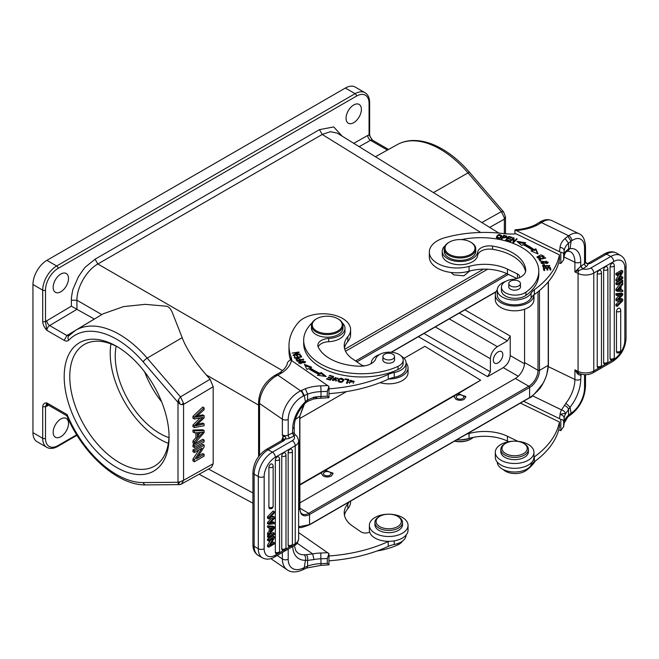 <?xml version="1.0" encoding="UTF-8"?>
<svg xmlns="http://www.w3.org/2000/svg" width="659" height="659" viewBox="0 0 659 659"><rect width="100%" height="100%" fill="white"/><g stroke="black" fill="none" stroke-linecap="round" stroke-linejoin="round"><path stroke-width="0.99" d="M144.642 371.89C148.786 382.788 154.445 392.756 161.628 401.792M204.125 454.348L196.464 458.779L204.125 447.024L204.125 445.13L202.733 444.323L192.972 449.965L192.972 451.728L194.364 452.535L202.041 448.104L194.364 459.858L192.972 459.059L192.972 460.954L194.364 461.753L204.125 456.119L204.125 454.348L202.733 453.549L198.153 456.193M204.125 445.13L194.364 450.764L192.972 449.965M194.364 450.764L194.364 452.535M198.96 449.883L192.972 459.059M194.364 459.858L194.364 461.753M204.125 440.047L202.733 439.24L192.972 444.883L192.972 446.728L194.364 447.535L204.125 441.901L204.125 440.047L194.364 445.682L192.972 444.883M194.364 445.682L194.364 447.535M200.6 432.461L198.375 434.924M198.375 437.279L198.375 432.551L203.104 432.106L198.375 437.279M204.125 430.566L202.733 429.759L192.972 430.039L192.972 431.999L194.364 432.806L197.321 432.634L197.321 438.457L195.929 437.658L192.972 440.986L192.972 443.095L194.364 443.894L204.125 432.551L204.125 430.566L194.364 430.846L192.972 430.039M194.364 430.846L194.364 432.806M195.929 432.708L195.929 437.658M197.321 438.457L194.364 441.794L192.972 440.986M194.364 441.794L194.364 443.894M204.125 423.885L195.731 425.854L204.125 417.921L204.125 415.697L195.731 417.262L204.125 409.7L204.125 407.806L202.733 407.007L192.972 416.34L192.972 418.226L194.364 419.025L202.947 417.444L201.802 418.539L200.41 417.74L192.972 424.964L192.972 426.752L194.364 427.551L204.125 425.739L204.125 423.885L202.733 423.078L197.626 424.248M204.125 407.806L194.364 417.147L192.972 416.34M194.364 417.147L194.364 419.025M201.802 418.539L194.364 425.772L192.972 424.964M194.364 425.772L194.364 427.551M197.857 425.319L196.464 424.52M204.125 415.705L202.733 414.898M202.733 414.906L197.387 415.829M615.91 304.442L617.17 305.166L620.819 301.641L619.567 300.916L615.91 304.442L615.91 305.702L617.17 306.427L622.747 300.735L622.747 299.31L621.486 298.585L618.999 298.865M617.17 305.166L617.17 306.427M620.819 301.633L621.964 300.586L617.17 301.163L615.91 300.438L615.91 298.955L617.17 299.68L617.17 301.163M617.17 299.68L621.964 294.861L617.17 295.702L615.91 294.977L615.91 293.741L621.486 293.074L622.747 293.799L617.17 294.466L617.17 295.702M619.394 295.323L615.91 298.955M617.17 294.466L615.91 293.741M618.274 299.623L622.747 294.985L622.747 293.799M618.546 299.787L622.747 299.31M617.483 352.845A2.554 1.475 -60 0 1 617.096 352.771A2.554 1.475 -60 0 1 616.478 351.552L616.478 311.493A2.554 1.475 -60 0 1 617.483 309.038A2.554 1.475 -60 0 1 618.282 308.363A2.554 1.475 -60 0 1 619.625 308.28A2.562 2.562 0 0 1 620.704 310.373A2.562 1.483 180 0 1 620.103 311.32A2.562 1.483 180 0 1 616.478 311.493M604.649 363.999A2.554 1.475 -60 0 1 604.262 363.925A2.554 1.475 -60 0 1 603.644 362.705L603.644 269.943A2.554 1.475 -60 0 1 604.649 267.488A2.554 1.475 -60 0 1 605.448 266.813A2.554 1.475 -60 0 1 606.799 266.73A2.562 2.562 0 0 1 607.878 268.823A2.562 1.483 180 0 1 607.277 269.77A2.562 1.483 180 0 1 603.644 269.943M597.227 273.65A2.554 1.475 -60 0 1 598.248 271.187A2.554 1.475 -60 0 1 599.039 270.519A2.554 1.475 -60 0 1 600.382 270.437A2.562 2.562 0 0 1 601.461 272.521A2.562 1.483 180 0 1 600.86 273.477A2.562 1.483 180 0 1 597.227 273.65L597.227 366.412A2.562 1.483 0 0 0 600.86 366.239A2.562 1.483 0 0 0 601.461 365.284L601.461 272.521M598.24 367.697A2.554 1.475 -60 0 1 597.853 367.623A2.554 1.475 -60 0 1 597.227 366.412M610.061 358.718A2.562 1.483 0 0 0 612.796 358.941A2.562 1.483 0 0 0 614.295 357.598L614.295 265.396A2.562 1.483 180 0 1 612.796 266.738A2.562 1.483 180 0 1 610.061 266.524L610.061 358.718L610.679 359.938M610.061 266.516L611.066 264.061A2.554 1.475 -60 0 1 611.865 263.386A2.554 1.475 -60 0 1 613.216 263.303A2.562 2.562 0 0 1 614.295 265.396M617.17 284.927L617.17 283.7L615.91 282.975L621.486 279.754L622.747 280.479L622.747 281.706L617.17 284.927L615.91 284.202L615.91 282.975M622.747 280.479L617.17 283.7M620.457 290.24L617.738 290.281L620.457 287.093L620.457 290.24L619.196 289.515L619.196 288.601M618.463 289.482L619.196 289.515M621.058 286.36L621.058 290.248L622.747 290.298L622.747 291.608L617.17 291.253L617.17 289.927L622.747 282.9L622.747 284.301L621.058 286.36M617.17 289.927L615.91 289.202L615.91 290.528L617.17 291.253M621.709 282.307L622.747 282.9M615.91 289.202L621.116 282.653M621.058 289.565L622.747 290.298M622.747 272.258L618.364 279.671L622.747 277.142L622.747 278.32L617.17 281.541L617.17 280.281L621.544 272.867L617.17 275.396L617.17 274.218L615.91 273.493L621.486 270.272L622.747 270.997L622.747 272.258M622.747 270.997L617.17 274.218M617.17 280.281L615.91 279.556L615.91 280.816L617.17 281.541M615.91 279.556L618.99 274.342M615.91 273.493L615.91 274.671L617.17 275.396M619.658 277.472L621.486 276.418L622.747 277.142M607.343 363.15L613.677 359.484A15.775 9.111 -60 0 0 624.839 340.159L624.839 268.015A15.775 9.111 -60 0 0 613.677 261.574L593.784 273.065A11.64 6.722 180 0 1 578.075 273.46L574.903 271.92L574.903 262.257A4.143 2.389 180 0 0 580.736 261.961L580.736 266.318L582.795 268.954L580.983 266.145L574.903 271.92L582.597 269.053M567.869 236.334L568.692 235.774A4.143 2.587 -124.5 0 1 571.864 240.692L571.048 241.252L567.869 236.334L565.068 238.476L568.503 243.171L568.569 248.904L570.084 248.624L567.448 251.153M568.569 248.904L565.496 251.68L565.191 252.932M543.321 257.315L543.321 256.285L542.546 257.084L543.09 257.43L544.136 256.293L540.973 254.844L536.978 256.853L540.545 258.237L540.405 257.768M540.405 257.776L538.914 257.784L537.81 256.878L537.826 257.974M537.143 257.348L537.826 256.763M543.313 256.203L543.972 256.771M538.914 257.784L538.914 258.748M537.81 256.878L543.321 256.285M540.396 257.768L540.396 258.732M549.73 268.477L550.347 268.427L550.347 267.463L543.304 267.991L543.889 270.561L544.721 270.495L544.243 268.386L544.507 270.511M544.243 268.386L546.64 268.205L547.069 270.108L547.893 270.05L547.464 268.139L547.678 270.058M550.347 268.427L550.693 269.968M543.527 268.938L544.243 268.888M546.748 268.699L547.464 268.641M547.464 268.139L549.622 267.974L550.084 270.009L550.916 269.951L550.347 267.463M542.621 266.36L543.428 265.766M545.776 267.15L546.822 265.396M548.947 265.47L549.655 266.088M543.741 267.562L544.622 264.951L543.222 264.893L542.497 265.857L548.972 265.659L547.901 266.384L548.123 266.804L549.795 265.635L543.741 266.598L543.387 265.948M545.734 267.307L545.734 266.343M544.4 264.547L544.4 265.511M545.347 258.13L545.347 257.636L538.774 259.185L540.191 261.195L540.965 261.013L539.845 259.424L540.38 261.145M539.359 260.008L539.845 259.893M539.845 259.424L545.652 258.064L545.347 257.636M547.407 263.32L547.423 262.2L543.024 263.559L541.789 262.579L546.253 261.211L547.423 262.2M541.789 262.579L541.805 263.666M541.121 263.048L541.813 262.414M547.407 262.06L548.099 262.694M542.069 261.31L540.981 262.562L547.168 263.452L548.23 262.208L542.069 261.31L542.069 262.002M506.277 240.296L508.657 237.38L508.657 236.416L505.634 240.123L509.308 241.12L509.662 240.683L506.639 239.868L507.669 238.599L510.387 239.341L510.741 238.904L508.023 238.163L508.946 237.026L511.854 237.817L512.208 237.38L508.657 236.416M506.639 240.395L506.639 239.868M508.023 238.698L508.023 238.163M535.833 249.786L535.833 248.822L534.078 249.613A68.437 39.515 0 0 0 524.3 243.772L524.3 244.736A68.437 39.515 180 0 1 534.078 250.577L535.833 249.786L537.53 253.723M518.353 242.528L524.597 243.566M532.134 251.458L532.53 250.313L531.03 250.997L538.041 253.937L535.833 248.822M534.078 249.613L534.078 250.577M532.53 250.313A66.468 38.379 180 0 0 523.032 244.637L521.804 245.486L516.961 241.334L525.734 242.784L524.3 243.772M513.089 242.339L513.295 238.706L513.015 242.314L513.658 242.528L517.167 238.962L516.565 238.772L513.814 241.565L514.086 237.957L513.443 237.742L509.934 241.309L510.536 241.507L513.295 238.706M513.295 238.863L514.012 238.896M516.565 239.571L516.565 238.772M513.814 242.372L513.814 241.565M513.443 238.706L513.443 237.742M500.782 237.965L501.046 236.128L499.744 237.99L497.043 237.075L498.41 235.181L501.046 236.128M497.043 237.075L497.084 238.303M496.4 237.537L497.331 236.194M501.005 235.848L501.705 236.614M496.334 237.265C498.435 239.431 500.239 238.978 501.771 235.914C499.654 233.723 497.842 234.176 496.334 237.265L496.326 237.083M505.931 236.334C506.565 237.479 505.634 237.784 503.155 237.256L504.061 235.889L505.964 236.342L506.227 237.808M503.155 237.775L503.155 237.256M506.244 236.845L506.853 237.199M501.713 239.242L503.797 236.276M501.829 239.266L502.858 237.71L507.018 236.672L506.343 235.914L503.682 235.288L501.153 239.118L501.829 239.266M506.343 236.878L506.343 235.914M503.682 236.251L503.682 235.288M470.6 242.1L471.152 242.421A15.775 9.111 180 0 1 475.773 248.863A15.775 9.111 180 0 1 472.083 254.72A15.775 9.111 180 0 1 449.858 255.84A15.775 9.111 180 0 1 444.215 248.863A15.775 9.111 180 0 1 447.906 243.006A15.775 9.111 180 0 1 448.837 242.421L449.397 242.1A14.992 8.658 180 0 1 469.636 241.589A14.992 8.658 180 0 1 470.6 242.1A14.992 8.658 180 0 1 471.482 253.781A14.992 8.658 180 0 1 450.361 254.844A14.992 8.658 180 0 1 448.515 242.652A14.992 8.658 180 0 1 449.397 242.1M444.215 248.863L444.215 251.277A15.775 9.111 0 0 0 449.858 258.254A15.775 9.111 0 0 0 466.663 259.531A15.775 9.111 0 0 0 475.773 251.277L475.773 248.863M520.173 284.564A5.816 3.361 180 0 1 513.74 286.871A5.816 3.361 180 0 1 508.806 283.551A5.816 3.361 180 0 1 509.077 282.546A5.816 3.361 180 0 1 515.511 280.232A5.816 3.361 180 0 1 520.445 283.551A5.816 3.361 180 0 1 520.173 284.564M508.806 286.154A5.915 3.419 0 0 0 508.707 286.772A5.915 3.419 0 0 0 510.824 289.392A5.915 3.419 0 0 0 519.16 288.971A5.915 3.419 0 0 0 520.544 286.772A5.915 3.419 0 0 0 520.445 286.154M461.44 239.604A57.984 33.477 180 0 1 518.081 245.51A57.984 33.477 180 0 1 538.798 271.154A57.984 33.477 180 0 1 525.964 292.159A13.806 7.974 180 0 1 506.343 293.263A13.806 7.974 180 0 1 501.408 287.159A13.806 7.974 180 0 1 512.768 279.309A15.775 9.111 0 0 0 525.742 270.347A15.775 9.111 0 0 0 525.725 269.91A44.969 25.965 0 0 0 509.712 251.268A44.969 25.965 0 0 0 492.578 246.095A11.837 6.829 0 0 0 477.684 252.125A17.752 10.247 180 0 1 466.827 260.733A17.752 10.247 180 0 1 448.59 259.127A17.752 10.247 180 0 1 442.247 251.277A17.752 10.247 180 0 1 445.327 245.502M442.247 251.277L442.247 254.498A17.752 10.247 0 0 0 448.59 262.348A17.752 10.247 0 0 0 475.337 259.654A17.752 10.247 0 0 0 477.684 255.346A11.837 6.829 180 0 1 492.578 249.316A44.969 25.965 180 0 1 509.712 254.489A44.969 25.965 180 0 1 525.553 271.772M501.408 287.159L501.408 290.38A13.806 7.974 0 0 0 506.343 296.484A13.806 7.974 0 0 0 517.661 298.222A13.806 7.974 0 0 0 525.964 295.38A57.984 33.477 0 0 0 538.798 274.375L538.798 271.154M469.645 271.047L463.837 275.841L453.787 274.877L450.921 272.447M60.842 274.045A10.849 6.26 120 0 0 53.758 283.609A10.849 6.26 120 0 0 55.422 292.299A10.849 6.26 120 0 0 60.842 291.764A10.849 6.26 120 0 0 67.926 282.2A10.849 6.26 120 0 0 66.271 273.51A10.849 6.26 120 0 0 60.842 274.045M353.726 104.954A10.849 6.26 120 0 0 346.634 114.509A10.849 6.26 120 0 0 348.298 123.208A10.849 6.26 120 0 0 353.726 122.665A10.849 6.26 120 0 0 360.811 113.109A10.849 6.26 120 0 0 359.147 104.419A10.849 6.26 120 0 0 353.726 104.954M503.427 451.827A12.62 7.29 180 0 1 505.7 443.309A12.62 7.29 180 0 1 523.551 443.309A12.62 7.29 180 0 1 525.824 445.097A12.62 7.29 180 0 1 520.445 454.924A12.62 7.29 180 0 1 503.427 451.827M500.815 449.43L500.815 451.679A13.806 7.974 0 0 0 502.372 455.361A13.806 7.974 0 0 0 517.9 459.422A13.806 7.974 0 0 0 528.427 451.679L528.427 449.43A13.806 7.974 180 0 1 517.9 457.173A13.806 7.974 180 0 1 502.372 453.104A13.806 7.974 180 0 1 500.815 449.43A13.806 7.974 180 0 1 504.86 443.795L505.7 443.309M523.551 443.309L524.391 443.795A13.806 7.974 180 0 1 526.87 445.748A13.806 7.974 180 0 1 528.427 449.43M499.819 445.154A19.325 11.162 180 0 1 521.236 441.843A19.325 11.162 180 0 1 533.955 452.329A19.325 11.162 180 0 1 529.432 459.496A19.325 11.162 180 0 1 508.015 462.816A19.325 11.162 180 0 1 495.296 452.329A19.325 11.162 180 0 1 499.819 445.154M495.296 452.329L495.296 457.157A19.325 11.162 0 0 0 508.015 467.643A19.325 11.162 0 0 0 529.432 464.331A19.325 11.162 0 0 0 533.955 457.173A19.325 11.162 0 0 0 533.955 457.157L533.955 452.329M459.026 439.948A17.752 10.247 0 0 0 470.411 438.013M503.221 469.546A13.806 7.974 0 0 0 506.343 471.696A13.806 7.974 0 0 0 525.964 470.592A57.984 33.477 0 0 0 535.33 460.995M497.265 462.066A17.356 10.017 0 0 0 508.756 471.416A17.356 10.017 0 0 0 527.917 468.434A17.356 10.017 0 0 0 531.08 465.18A19.721 11.384 180 0 1 534.358 461.704A118.34 68.322 0 0 0 559.45 426.843L559.45 422.015L520.396 403.094M508.707 441.703L507.446 441.093A35.504 20.495 180 0 0 469.051 438.375L469.051 433.54A27.612 15.94 180 0 1 466.605 434.149M456.498 439.99A27.612 15.94 0 0 0 469.051 438.375M469.051 433.54A35.504 20.495 0 0 1 507.446 436.258L517.463 441.118A5.915 3.419 0 0 1 517.85 441.324M580.983 374.057L580.736 374.847C580.101 375.424 579.03 375.07 577.531 373.777L578.684 373.101L579.681 373.604M568.569 409.321L570.06 407.18L565.85 403.292A23.469 12.315 115.8 0 0 574.903 379.502L574.903 369.839L578.075 371.371A4.143 2.175 -64.2 0 0 578.684 373.101L574.903 369.839L577.531 373.777M539.251 222.561L541.476 222.594L542.662 221.852L540.38 221.852M514.91 230.024L516.129 230.477A39.449 22.777 0 0 0 537.324 225.04L535.396 224.76C529.754 227.553 523.098 229.225 515.462 229.752L514.91 230.024L514.91 233.937M539.4 388.859L537.414 391.24M565.859 403.308L561.559 409.89L532.505 395.812M548.346 366.635L574.903 379.502A4.143 2.389 0 0 0 580.736 379.205A27.612 14.49 115.8 0 1 570.084 407.196L571.056 413.251L570.241 415.03M568.478 415.219L567.72 416.925M571.015 413.234L568.478 415.178M564.31 405.367C566.509 406.29 567.943 407.616 568.593 409.338L568.511 415.195A27.414 15.824 180 0 0 564.186 422.905L564.186 418.07C563.89 416.051 562.506 414.882 560.043 414.56A118.34 68.322 180 0 1 559.45 418.63L523.584 401.257M568.593 409.338L565.496 414.009C565.216 411.949 563.906 410.573 561.559 409.89A31.558 18.221 0 0 0 560.043 414.56C562.695 413.49 564.516 413.308 565.496 414.009A27.414 15.824 0 0 0 564.186 418.07A122.483 70.719 180 0 1 563.676 421.702L563.626 427.048M564.129 423.449A4.143 3.377 -174.6 0 0 564.17 423.16A4.143 3.377 -174.6 0 0 564.186 422.905A122.483 70.719 0 0 1 563.676 426.538L560.801 430.656L560.801 419.503C562.695 419.585 563.659 420.318 563.676 421.702M560.801 419.503L559.45 418.63M558.733 429.874L560.801 430.656M559.45 422.015A118.34 68.322 180 0 1 534.358 456.876A19.721 11.384 0 0 0 533.955 457.173M454.694 441.028A15.775 9.111 0 0 0 471.152 438.894A15.775 9.111 0 0 0 472.083 438.309A15.775 9.111 0 0 0 473.269 437.37M454.496 441.143A14.992 8.658 0 0 0 470.6 439.215L471.152 438.894M376.668 523.666A12.62 7.29 180 0 1 379.782 516.326A12.62 7.29 180 0 1 397.632 516.326A12.62 7.29 180 0 1 400.754 519.292A12.62 7.29 180 0 1 392.5 528.427A12.62 7.29 180 0 1 376.668 523.666M374.905 522.447L374.905 524.704A13.806 7.974 0 0 0 375.539 527.093A13.806 7.974 0 0 0 390.812 532.579A13.806 7.974 0 0 0 402.517 524.704L402.517 522.447A13.806 7.974 180 0 1 390.812 530.322A13.806 7.974 180 0 1 375.539 524.836A13.806 7.974 180 0 1 374.905 522.447A13.806 7.974 180 0 1 378.95 516.813L379.782 516.326M397.632 516.326L398.473 516.813A13.806 7.974 180 0 1 401.883 520.05A13.806 7.974 180 0 1 402.517 522.447M401.133 533.897A19.325 11.162 180 0 1 380.54 535.454A19.325 11.162 180 0 1 369.378 525.347A19.325 11.162 180 0 1 376.289 516.796A19.325 11.162 180 0 1 396.883 515.231A19.325 11.162 180 0 1 408.036 525.347A19.325 11.162 180 0 1 401.133 533.897M349.163 501.952A27.612 15.94 180 0 1 347.812 503.863A35.504 20.495 0 0 0 344.212 512.85A35.504 20.495 0 0 0 352.516 526.03L360.926 531.813A5.915 3.419 0 0 0 369.65 532.027A19.325 11.162 0 0 0 388.744 541.336A19.325 11.162 0 0 0 401.133 538.724A19.325 11.162 0 0 0 408.036 530.174L408.036 525.347M376.964 550.998A57.984 33.477 0 0 0 398.036 544.779A13.806 7.974 0 0 0 402.443 541.13M328.965 560.809A118.34 68.322 0 0 0 388.217 546.402A19.721 11.384 180 0 1 394.239 544.507A17.356 10.017 0 0 0 399.865 542.686A17.356 10.017 0 0 0 406.068 535.092M388.744 541.336A19.721 11.384 0 0 0 388.217 541.566A118.34 68.322 180 0 1 328.965 555.982M344.459 515.272A35.504 20.495 180 0 1 347.812 508.699A27.612 15.94 0 0 0 350.604 501.705L350.604 501.12M268.773 517.447L268.773 518.872L267.513 518.147L267.513 516.722L273.098 511.03L274.35 511.755L268.773 517.447L267.513 516.722M270.075 517.126L274.35 517.01L273.098 516.285L270.692 516.549L274.35 513.015L274.35 511.755M270.692 516.541L269.556 517.595L270.585 517.422M269.506 522.365L270.767 523.089L269.556 523.32L274.35 518.493L274.35 517.01M270.767 523.089L274.35 522.472L273.098 521.747L270.865 522.134M268.773 524.383L268.773 523.197L267.513 522.472L267.513 523.658L268.773 524.383L274.35 523.716L274.35 522.472M268.773 523.197L273.469 518.32L268.773 518.872M271.261 518.592L267.513 522.472M268.913 507.323A2.562 1.483 0 0 0 272.233 507.331A2.562 1.483 0 0 0 273.147 506.203A2.562 2.562 0 0 1 269.515 508.534A2.554 1.475 -60 0 1 268.913 507.323L268.913 467.264A2.554 1.475 -60 0 1 270.725 464.134A2.554 1.475 -60 0 1 271.524 463.887A2.554 1.475 -60 0 1 272.093 464.068M281.747 548.873A2.562 1.483 0 0 0 285.067 548.881A2.562 1.483 0 0 0 285.981 547.744A2.562 2.562 0 0 1 282.349 550.084A2.554 1.475 -60 0 1 281.747 548.873L281.747 456.11A2.554 1.475 -60 0 1 283.559 452.98A2.554 1.475 -60 0 1 284.35 452.733A2.554 1.475 -60 0 1 284.927 452.914M288.164 545.166A2.562 1.483 0 0 0 291.476 545.182A2.562 1.483 0 0 0 292.398 544.046A2.562 2.562 0 0 1 288.766 546.377A2.554 1.475 -60 0 1 288.164 545.166L288.164 452.412A2.554 1.475 -60 0 1 289.968 449.273A2.554 1.475 -60 0 1 290.767 449.034A2.554 1.475 -60 0 1 291.344 449.216M275.33 552.3A2.562 1.483 0 0 0 278.073 552.514A2.562 1.483 0 0 0 279.564 551.171A2.562 2.562 0 0 1 275.932 553.502A2.554 1.475 -60 0 1 275.33 552.3L275.33 460.097A2.554 1.475 -60 0 1 277.142 456.967A2.554 1.475 -60 0 1 277.941 456.72L278.51 456.901M269.152 534.803L273.098 532.521L274.35 533.246L274.35 534.482L268.773 537.703L268.773 536.467L267.513 535.742L268.551 535.149M274.35 533.246L268.773 536.467M267.513 535.742L267.513 536.978L268.773 537.703M272.612 529.226L271.063 531.088L271.063 527.933L273.773 527.9L272.604 529.226L271.063 528.847M271.796 527.974L271.351 528.502M270.462 531.813L270.462 527.933L268.773 527.884L268.773 526.574L274.35 526.928L274.35 528.254L268.773 535.281L268.773 533.881L270.462 531.813L269.21 531.088L269.21 527.892M268.773 526.574L267.513 525.849L273.098 526.203L274.35 526.928M268.773 533.881L267.513 533.156L267.513 534.556L268.773 535.281M267.513 533.156L269.21 531.088M267.513 525.849L267.513 527.159L268.773 527.884M268.773 545.924L273.156 538.51L268.773 541.039L268.773 539.861L267.513 539.136L273.098 535.915L274.35 536.64L274.35 537.901L269.968 545.314L274.35 542.785L274.35 543.963L268.773 547.184L268.773 545.924L267.513 545.199L270.602 539.985M274.35 536.64L268.773 539.861M271.269 543.115L273.098 542.06L274.35 542.785M267.513 545.199L267.513 546.459L268.773 547.184M267.513 539.136L267.513 540.314L268.773 541.039M294.136 435.92L292.736 432.914L294.219 432.988L295.216 434.899L294.219 432.979L294.219 426.727A4.143 2.389 180 0 1 292.736 428.556L292.448 433.054L293.963 436.027L295.183 434.882M305.578 402.871L305.43 401.751A27.612 17.274 124.5 0 0 292.736 428.556M305.43 401.751L304.293 395.589L301.624 390.375L305.339 388.752L307.629 394.107L304.269 395.573M301.624 390.375L300.652 390.845A4.143 2.175 64.2 0 1 303.313 396.059A19.721 12.34 -55.5 0 0 288.205 419.486A4.143 2.389 180 0 1 282.373 419.19A23.864 14.926 -55.5 0 1 300.652 390.845L277.818 375.136L276.442 375.877A23.864 14.926 124.5 0 0 259.547 403.489A4.143 2.389 180 0 1 258.583 401.949C259.391 390.746 264.745 381.94 274.646 375.523L275.94 374.823L277.818 375.136L282.06 372.739A39.449 22.777 0 0 0 291.484 360.498L328.965 386.512L328.965 397.665L318.091 398.374L313.981 397.212L313.462 398.95M279.853 372.689L282.06 372.739M307.522 399.955L313.981 397.212A27.414 15.824 180 0 1 321.007 396.454L320.785 397.451M305.414 401.735L307.506 399.939L307.654 394.123A27.414 15.824 0 0 1 321.007 391.627L321.007 396.454A122.483 70.719 0 0 0 327.301 396.166L327.301 391.331L328.965 386.512M380.095 382.665A19.325 11.162 0 0 0 401.133 381.223A19.325 11.162 0 0 0 408.036 372.673L408.036 367.846A19.325 11.162 180 0 1 401.133 376.396A19.325 11.162 180 0 1 388.744 379.007A19.721 11.384 180 0 1 394.239 377.343A17.356 10.017 0 0 0 399.865 375.523A17.356 10.017 0 0 0 406.068 367.846L406.068 363.01A17.356 10.017 180 0 1 399.865 370.688A17.356 10.017 180 0 1 394.239 372.508A19.721 11.384 0 0 0 388.217 374.411A118.34 68.322 180 0 1 328.965 388.818M406.068 362.936A19.325 11.162 180 0 1 408.036 367.846M393.876 358.125A5.816 3.361 180 0 1 387.327 359.839A5.816 3.361 180 0 1 382.895 356.568A5.816 3.361 180 0 1 383.546 355.02A5.816 3.361 180 0 1 390.095 353.306A5.816 3.361 180 0 1 394.527 356.568A5.816 3.361 180 0 1 393.876 358.125M382.895 359.171A5.915 3.419 0 0 0 382.797 359.789A5.915 3.419 0 0 0 384.181 361.989A5.915 3.419 0 0 0 392.517 362.409A5.915 3.419 0 0 0 394.626 359.789A5.915 3.419 0 0 0 394.527 359.171M318.182 346.889A11.837 6.829 180 0 1 328.701 341.692A17.752 10.247 0 0 0 344.978 331.477L344.978 328.256A17.752 10.247 180 0 1 328.701 338.471A11.837 6.829 0 0 0 317.844 345.275A11.837 6.829 0 0 0 318.256 347.062A44.969 25.965 0 0 0 327.21 356.956A44.969 25.965 0 0 0 359.501 366.198A15.775 9.111 0 0 0 375.787 358.718A13.806 7.974 180 0 1 385.828 352.433A13.806 7.974 180 0 1 399.947 355.012A13.806 7.974 180 0 1 403.176 360.135A13.806 7.974 180 0 1 398.036 366.338A57.984 33.477 180 0 1 317.243 361.791A57.984 33.477 180 0 1 303.675 340.266A57.984 33.477 180 0 1 312.036 322.951A17.752 10.247 180 0 1 312.135 322.861M342.318 322.861A17.752 10.247 180 0 1 344.978 328.256M311.443 325.513L311.443 328.091A15.775 9.111 0 0 0 315.134 333.948A15.775 9.111 0 0 0 332.622 336.65A15.775 9.111 0 0 0 343.001 328.091L343.001 325.513A15.775 9.111 180 0 1 337.367 332.49A15.775 9.111 180 0 1 315.134 331.37A15.775 9.111 180 0 1 311.443 325.513A15.775 9.111 180 0 1 316.065 319.071L316.625 318.75A14.992 8.658 180 0 1 317.589 318.239A14.992 8.658 180 0 1 337.828 318.75A14.992 8.658 180 0 1 338.71 319.31A14.992 8.658 180 0 1 336.856 331.502A14.992 8.658 180 0 1 315.743 330.431A14.992 8.658 180 0 1 316.625 318.75M337.828 318.75L338.38 319.071A15.775 9.111 180 0 1 339.311 319.656A15.775 9.111 180 0 1 343.001 325.513M303.675 340.266L303.675 343.487A57.984 33.477 0 0 0 317.243 365.012A57.984 33.477 0 0 0 398.036 369.559A13.806 7.974 0 0 0 403.176 363.356L403.176 360.135M333.314 380.572L333.314 379.609L332.581 379.477L332.581 380.441L333.207 380.556M333.627 378.719L334.253 378.241M337.243 378.357L337.976 378.9M335.909 380.21L336.502 380.605M334.599 379.576L335.373 377.508L337.919 378.991L338.1 378.233L333.429 378.25L335.909 380.161L333.207 379.955M332.581 379.477L332.408 379.988L336.716 380.111L334.319 378.159M337.919 378.991L338.1 378.233L338.1 379.205M346.791 383.324L347.804 379.749L346.436 383.274L347.211 383.373L348.759 379.378L345.094 378.9L345.094 379.395M347.804 380.218L348.405 380.292M345.094 378.9L344.912 379.378L347.804 379.749M338.701 380.721L340.102 378.9L343.075 379.913L341.609 381.775L338.701 380.721L338.742 381.989M342.762 381.783L343.075 379.913M337.968 381.182L338.998 379.839M343.034 379.633L343.784 380.441M343.866 379.938L343.85 379.732C341.519 377.483 339.542 377.887 337.91 380.935C340.266 383.2 342.252 382.805 343.85 379.732L343.85 380.152M294.458 355.3L299.128 352.417L298.922 352.005L292.094 353.117L297.646 352.631L293.057 355.086L293.255 355.498L299.903 354.41M299.903 353.998L294.532 354.88M298.922 352.524L298.922 352.005M297.646 353.208L297.646 352.631M300.067 355.794L301.171 357.087M297.135 356.618L298.115 357.738M294.235 357.112L295.29 358.339M294.474 357.063L295.051 358.389L301.715 356.964L300.306 354.773L300.306 355.736M300.306 354.773L299.524 354.937L300.677 356.75L298.412 357.227L297.366 355.605L296.591 355.769L297.629 357.392L295.586 357.829L294.474 356.091M300.677 357.186L300.677 356.75M298.412 357.672L298.412 357.227M297.366 356.568L297.366 355.605M297.629 357.837L297.629 357.392M295.586 358.274L295.586 357.829M331.057 378.826L332.54 377.698L332.54 376.734L331.436 377.978L328.479 377.096L328.1 377.525L331.057 378.398L330.06 379.518L326.897 378.579L326.518 379.007L330.381 380.161L331.057 378.398M332.54 377.154L332.952 377.277M330.381 380.161L333.635 376.511L329.64 375.325L329.64 375.869M329.64 375.325L329.261 375.754L332.54 376.734M331.436 378.941L331.436 377.978M328.479 377.632L328.479 377.096M330.06 380.062L330.06 379.518M326.897 379.123L326.897 378.579M318.495 375.416L318.767 374.246A68.437 39.515 0 0 1 308.643 368.603L306.937 369.427L304.425 364.361L311.608 367.162L310.15 367.87L310.15 368.834A66.468 38.379 0 0 0 319.986 374.312L321.164 373.447L324.772 376.314M305.018 365.556L310.504 367.697M318.767 374.246L317.391 375.259L326.254 376.528L321.164 372.483L319.986 373.348L319.986 374.312M321.164 372.483L321.164 373.447M319.986 373.348A66.468 38.379 180 0 1 310.15 367.862M299.993 360.473L299.993 360.02L297.687 360.63L296.871 359.534L297.703 361.602M296.888 359.534L296.879 359.55C297.835 358.48 298.865 358.636 299.993 360.02M297.679 360.63L297.679 361.593M296.286 360.003L296.871 359.666M299.672 359.608L300.751 360.786L300.751 360.275M297.225 361.206L303.675 359.501L303.379 359.122L303.379 359.583M303.379 359.122L300.751 359.814C298.568 358.002 297.02 357.969 296.097 359.715M296.064 359.682L297.242 361.214M299.417 362.524L303.313 360.877L304.796 361.766L300.842 363.422L299.417 362.524L299.425 363.546M304.787 362.821L304.796 361.766M298.782 363.035L299.425 362.45M304.796 361.717L305.43 362.219M304.853 362.771L305.595 361.733L299.343 361.536L298.626 362.549L304.853 362.771M353.183 383.316L353.43 381.404L348.792 382.418L354.229 381.47L349.097 380.754L349.855 380.951L350.654 380.227L353.43 381.404M353.339 380.927L354.171 381.965M349.599 383.324L349.599 382.36M364.699 365.844A5.915 3.419 0 0 1 360.926 364.649L352.516 358.867A35.504 20.495 0 0 1 344.212 345.695A35.504 20.495 0 0 1 347.812 336.7L347.812 341.535A27.612 15.94 0 0 0 350.604 334.541L350.604 329.706A27.612 15.94 180 0 1 347.812 336.7M344.459 348.109A35.504 20.495 180 0 1 347.812 341.535M291.764 360.687A39.449 22.777 0 0 0 290.924 356.47A90.728 52.382 180 0 1 288.988 345.695A90.728 52.382 180 0 1 298.181 322.712A27.612 15.94 180 0 1 305.241 317.498A27.612 15.94 180 0 1 334.665 315.257A27.612 15.94 180 0 1 350.604 329.706M288.988 345.695L288.988 350.522A90.728 52.382 0 0 0 290.462 359.929C288.304 361.148 287.25 362.491 287.291 363.949M370.86 363.85A5.915 3.419 0 0 0 371.371 362.598A17.356 10.017 180 0 1 377.558 355.333A17.356 10.017 180 0 1 379.683 354.451M401.298 356.115A17.356 10.017 180 0 1 406.068 363.01M328.965 393.645A118.34 68.322 0 0 0 388.217 379.238A19.721 11.384 180 0 1 388.744 379.007M370.564 363.999A19.325 11.162 180 0 1 371.297 363.002M328.965 397.665L327.301 396.166M290.462 359.929L291.484 360.498M307.522 399.947L307.613 401.372M317.918 398.39L313.462 399.016L307.481 401.422M303.404 569.417L304.285 567.58L303.313 568.05A4.143 2.175 64.2 0 1 302.456 569.944L303.428 569.475M284.597 436.406L283.049 436.81L282.373 434.808L284.597 436.406C285.874 437.082 286.13 437.873 285.363 438.787L283.073 439.396L283.049 436.81L281.895 439.8L282.316 440.212M284.194 440.476L282.464 440.13L266.145 449.545A4.143 2.389 60 0 1 268.213 449.751L284.235 440.509L285.215 438.96L283.082 439.396M288.205 419.486L288.205 435.105A2.364 1.244 -115.8 0 0 289.729 438.087A6.508 3.756 0 0 1 285.215 438.96L285.363 438.787M284.235 440.509L283.148 439.479M292.744 546.5A27.612 17.274 124.5 0 0 305.43 560.315L307.547 560.381C307.975 557.926 307.539 556.015 306.246 554.664L304.038 554.754C305.529 556.122 305.99 557.975 305.43 560.315L304.293 567.588M306.847 567.893L307.605 566.114L304.269 567.564M327.301 558.494A122.483 70.719 180 0 1 321.007 558.791A27.414 15.824 0 0 0 313.981 559.549L307.555 560.389L307.621 566.122A27.414 15.824 180 0 1 321.007 563.618L320.917 565.373L328.965 564.829L327.301 563.33L327.301 558.494L328.965 553.675L298.634 532.579M313.981 559.549L312.696 553.889L306.246 554.68M328.965 553.675L328.965 564.829M369.378 525.347L369.378 530.174A19.325 11.162 0 0 0 369.65 532.027M60.842 418.984A10.849 6.26 120 0 0 53.758 428.548A10.849 6.26 120 0 0 55.422 437.238A10.849 6.26 120 0 0 60.842 436.703A10.849 6.26 120 0 0 67.926 427.139A10.849 6.26 120 0 0 66.271 418.449A10.849 6.26 120 0 0 60.842 418.984M42.711 321.716C42.95 324.714 44.351 327.597 46.896 330.365L45.504 321.716L42.711 321.716L42.711 290.149A1.969 1.137 180 0 0 45.504 290.149A17.752 10.247 -60 0 1 58.058 268.411L356.511 96.099A1.969 1.137 -120 0 0 355.119 93.677A19.721 11.384 -60 0 1 364.979 92.705L355.217 87.07A19.721 11.384 120 0 0 345.357 88.042L46.896 260.354A19.721 11.384 120 0 0 32.95 284.515L32.95 432.675A19.721 11.384 120 0 0 37.036 441.703L46.797 447.337A19.721 11.384 -60 0 1 42.711 438.309L42.711 406.751C42.95 404.025 44.351 402.756 46.896 402.929L67.144 414.618L66.889 415.804M505.478 217.412L504.184 217.445L504.349 219.175L505.486 216.984L505.502 233.772M433.441 192.601L468.014 172.889A86.84 50.133 -120 0 0 440.228 149.173A86.84 50.133 -120 0 0 397.245 144.626C401.809 142.113 406.842 140.746 412.345 140.515C421.9 140.21 431.834 143.044 442.164 149C451.926 154.676 461.102 162.509 469.702 172.485A3.946 0.997 139.3 0 0 468.014 172.889L501.334 211.638L503.616 211.934M501.334 211.646L504.184 217.445M498.072 351.914A6.705 3.872 120 0 0 493.69 357.821A6.705 3.872 120 0 0 494.72 363.191A6.705 3.872 120 0 0 498.072 362.862A6.705 3.872 120 0 0 502.455 356.956A6.705 3.872 120 0 0 501.425 351.577A6.705 3.872 120 0 0 498.072 351.914M457.585 398.679A3.748 2.166 0 0 0 461.58 398.983A3.748 2.166 0 0 0 463.747 397.023A3.748 2.166 0 0 0 462.404 395.359A3.748 2.166 0 0 0 458.417 395.062A3.748 2.166 0 0 0 456.25 397.023A3.748 2.166 0 0 0 457.585 398.679M464.109 399.387C461.374 400.639 458.631 400.598 455.888 399.263L454.183 396.809L454.43 395.812L458.318 393.563L465.789 396.973L464.109 399.387M465.724 396.43L457.659 393.942M454.669 395.672L454.183 396.842M324.352 475.065A3.748 2.166 0 0 0 328.503 475.707A3.748 2.166 0 0 0 330.975 473.673A3.748 2.166 0 0 0 330.093 472.281A3.748 2.166 0 0 0 325.941 471.646A3.748 2.166 0 0 0 323.478 473.673A3.748 2.166 0 0 0 324.352 475.065M331.337 476.045C328.594 477.297 325.851 477.256 323.116 475.922L321.411 473.459L321.658 472.462L325.546 470.221L333.017 473.632L331.337 476.045M332.952 473.08L324.887 470.6M321.897 472.322L321.411 473.5M299.87 484.571L480.65 380.202L424.882 346.321L404.058 358.339M346.42 391.619L299.87 418.49M325.546 470.221L454.43 395.812M458.318 393.563L480.65 380.202M299.87 485.04L321.658 472.462M459.298 313.083L507.43 340.868L497.372 346.675C493.138 349.599 490.815 353.628 490.403 358.751L490.403 371.824L487.611 376.651L503.254 367.623C507.488 364.699 509.811 360.679 510.223 355.547L510.223 336.041L464.875 309.862M507.43 340.868L510.223 336.041M524.572 309.228L524.572 362.541A13.015 7.513 -60 0 1 515.363 378.48L299.87 502.899M298.634 509.761L299.697 508.83L301.031 513.773C303.016 516.219 305.85 516.467 309.541 514.514L309.541 524.63A1.186 0.684 60 0 1 309.318 524.959L529.399 397.896A1.186 0.684 -120 0 0 529.622 397.575L529.622 387.451C534.704 384.757 539.721 376.165 539.466 370.399L548.23 365.341L546.805 374.361C546.459 375.819 544.26 381.454 542.794 383.653C534.688 394.115 530.297 398.753 529.622 397.575L309.541 524.63L298.634 526.78M303.857 404.708L299.697 416.389L295.347 419.503M345.538 351.239L487.627 269.21M183.474 403.16L180.484 396.883L178.35 399.832L177.996 402.394L180.121 404.173L178.35 399.832M181.678 404.684L183.573 404.362L183.466 403.151L181.678 404.684L180.121 404.181M182.181 337.663L147.163 358.125A86.84 50.133 60 0 0 119.378 334.418A86.84 50.133 60 0 0 75.538 330.365L103.059 313.841L123.579 306.592L145.178 304.343L166.834 306.254C169.297 307.094 171.324 309.714 172.93 314.104L182.181 337.663C184.034 342.771 187.321 349.015 192.041 356.412C194.603 360.654 199.323 366.816 206.209 374.88L210.081 379.263L213.186 386.734L213.186 463.738L211.49 467.379M213.186 463.738L183.573 480.304L181.349 484.176L179.355 484.629M180.755 484.406A4.465 4.465 0 0 1 179.405 484.629L179.643 484.604M180.096 481.778L177.979 482.297L178.342 484.068L180.096 481.778L183.573 480.304L183.573 403.613M179.075 484.587L178.342 484.06M42.711 406.751L45.504 406.751L46.896 402.929A3.946 2.274 120 0 0 47.712 404.733L66.823 415.763M101.799 314.598L76.914 300.232L76.93 309.335L71.378 306.171L46.822 320.752A3.946 2.249 -120.7 0 0 49.647 325.562L76.93 309.335L94.377 319.055M64.17 340.341L46.896 330.365A3.946 2.274 120 0 1 49.647 325.562L66.921 335.53L64.17 340.341C65.991 341.362 67.515 341.329 68.725 340.242C67.58 338.265 67.737 336.675 69.203 335.48L66.921 335.53L94.319 319.022M342.227 136.207L333.726 126.923L319.483 129.65L95.085 259.201L86.016 266.524C85.472 266.557 82.91 270.009 78.33 276.895L73.207 288.741C72.622 289.738 70.974 299.268 71.386 300.257L76.914 300.232M372.038 139.782C370.416 137.352 369.608 135.457 369.617 134.098L369.065 134.906L372.434 140.145A3.946 2.274 120 0 0 370.498 140.318A3.946 2.306 60.7 0 1 367.747 135.466L353.743 143.324M116.627 467.462A74.162 42.819 60 0 1 64.187 376.627A74.162 42.819 60 0 1 116.635 346.354A74.162 42.819 60 0 1 169.066 437.181A74.162 42.819 60 0 1 116.627 467.462M76.922 300.232C76.675 287.472 86.659 270.174 97.829 264.004L282.48 370.613M319.483 129.642L322.218 134.452L330.357 131.693L337.21 133.126M337.416 133.225L433.433 192.601M497.265 289.993L497.265 294.828A17.356 10.017 0 0 0 508.69 304.244A17.356 10.017 0 0 0 527.917 301.27A17.356 10.017 0 0 0 531.08 298.016A19.721 11.384 180 0 1 533.955 294.845A19.325 11.162 180 0 1 529.432 301.995A19.325 11.162 180 0 1 508.015 305.315A19.325 11.162 180 0 1 495.296 294.828L495.296 299.656A19.325 11.162 0 0 0 508.015 310.142A19.325 11.162 0 0 0 529.432 306.83A19.325 11.162 0 0 0 533.955 299.656L533.955 294.845A19.721 11.384 180 0 1 534.358 294.54A118.34 68.322 0 0 0 559.45 259.679L559.45 254.852A118.34 68.322 180 0 1 534.358 289.713A19.721 11.384 0 0 0 531.08 293.189A17.356 10.017 180 0 1 527.917 296.435A17.356 10.017 180 0 1 508.69 299.408A17.356 10.017 180 0 1 497.265 289.993A17.356 10.017 180 0 1 498.171 286.805A17.356 10.017 180 0 1 501.326 283.551A17.356 10.017 180 0 1 505.601 281.434M495.296 294.828A19.325 11.162 180 0 1 497.265 289.919M519.226 277.719A5.915 3.419 0 0 0 519.572 276.566A5.915 3.419 0 0 0 517.463 273.955L507.446 269.103A35.504 20.495 0 0 0 469.051 266.384A27.612 15.94 180 0 1 429.322 252.051A27.612 15.94 180 0 1 435.788 241.804A27.612 15.94 180 0 1 444.825 237.726A90.728 52.382 180 0 1 503.287 233.541A39.449 22.777 0 0 0 516.129 233.863L559.45 254.852M429.322 252.051L429.322 256.886A27.612 15.94 0 0 0 469.051 271.211A35.504 20.495 180 0 1 507.446 273.93L516.92 278.526M516.129 230.477L560.801 252.339L560.801 263.493L563.626 259.893L564.17 255.997A4.143 3.377 5.4 0 1 564.129 256.285M565.496 251.68A27.414 15.824 180 0 0 564.186 255.741A122.483 70.719 0 0 1 563.676 259.374L563.676 254.539C563.659 253.155 562.695 252.422 560.801 252.339M560.801 263.493L558.733 262.719M568.585 248.913L566.814 251.318M566.773 251.408L565.167 252.974L564.17 255.997A4.143 3.377 5.4 0 0 564.186 255.741L564.186 250.906A27.414 15.824 0 0 1 568.528 243.179L571.015 241.243M580.736 261.961A27.612 14.49 115.8 0 0 570.084 248.624L571.056 241.26M580.736 379.205L581.106 374.09M580.983 266.145L584.541 263.691A2.364 1.483 55.5 0 0 586.353 266.508A6.508 3.756 0 0 0 587.869 263.905L590.546 263.336L588.19 263.295L604.492 253.88C608.834 251.417 612.845 251.161 616.527 253.097A19.918 11.5 120 0 0 606.568 254.086L610.753 256.499L590.851 267.991A4.143 2.389 60 0 1 593.784 273.065L593.784 370.976L599.237 367.829M587.564 263.46L588.248 263.287M588.306 263.279L590.472 263.32M586.856 263.691L587.869 263.905L587.326 263.534M584.838 262.249L587.606 263.971M577.531 269.103L578.684 270.89A4.143 2.175 -64.2 0 0 578.075 273.46L578.075 371.371A11.64 6.722 0 0 0 593.784 370.976A4.143 2.389 60 0 1 592.927 372.87C588.644 375.053 584.179 375.276 579.525 373.538M118.043 347.194A70.216 40.537 -120 0 0 84.311 344.484A70.216 40.537 -120 0 0 73.553 400.754A70.216 40.537 -120 0 0 119.419 462.626A70.216 40.537 -120 0 0 154.527 466.102A70.216 40.537 -120 0 0 169.05 435.541M168.342 443.326A70.216 40.537 60 0 1 159.865 439.273A70.216 40.537 60 0 1 110.943 343.916M116.173 346.214A63.116 36.443 -120 0 0 168.959 437.65M300.174 359.089L300.751 359.814L300.166 359.089L300.174 360.053M504.151 237.998L502.858 237.71L504.16 237.99M179.24 484.629L145.977 484.909A3.946 3.064 89.5 0 1 143.151 482.577L177.996 482.281L177.996 402.394L143.151 361.857A82.894 47.86 60 0 0 116.627 339.22A82.894 47.86 60 0 0 68.725 340.242M619.987 296.723L618.735 295.998M616.478 351.552A2.562 1.483 0 0 0 620.103 351.379A2.562 1.483 0 0 0 620.704 350.431A2.562 2.562 0 0 1 617.137 352.787M603.644 362.705A2.562 1.483 0 0 0 607.277 362.532A2.562 1.483 0 0 0 607.878 361.585A2.562 2.562 0 0 1 604.311 363.941M618.817 290.166L617.565 289.441M600.926 366.849L605.654 364.122M613.677 261.574A4.143 2.389 -120 0 0 610.753 256.499A19.918 11.5 -60 0 1 620.712 255.511C624.238 257.735 626.017 261.335 626.05 266.327A4.143 2.389 180 0 1 624.839 268.015M590.851 267.991A7.496 4.325 180 0 1 582.795 268.954L586.353 266.508M564.063 257.01L574.903 262.257A23.469 12.315 115.8 0 0 570.043 251.516L567.465 251.194M565.068 238.476A31.558 18.221 0 0 0 560.043 247.397A118.34 68.322 180 0 1 559.45 251.466M563.676 254.539A122.483 70.719 180 0 0 564.186 250.906A4.143 3.377 -174.6 0 0 560.043 247.397M543.222 264.893L543.222 265.857M543.024 264.053L543.024 263.559M499.744 238.517L499.744 237.99M477.684 252.125L477.684 255.346M492.578 246.095L492.578 249.316M525.725 270.783L525.725 269.91M525.964 292.159L525.964 295.38M210.081 379.263L180.484 396.883L147.163 358.125A3.946 0.997 139.3 0 0 143.151 361.857M525.964 469.579L525.964 470.592M507.446 436.258L507.446 441.093M537.324 225.04L541.476 222.594L568.692 235.774A23.864 12.529 -64.2 0 1 579.096 233.78L551.896 220.608A23.864 12.529 115.8 0 0 542.662 221.852M543.032 383.398A23.469 12.315 -64.2 0 1 539.564 388.942M570.216 415.121L571.04 414.56A4.143 2.587 -124.5 0 0 571.864 412.682L571.048 413.242M534.358 461.704L534.358 456.876M531.08 465.18L531.08 463.013M398.036 544.779L398.036 543.461M394.239 540.866L394.239 544.507M388.217 541.566L388.217 546.402M273.147 506.203L273.147 466.135A2.562 1.483 180 0 1 272.233 467.272A2.562 1.483 180 0 1 268.913 467.264M285.981 547.744L285.981 454.99A2.562 1.483 180 0 1 285.067 456.119A2.562 1.483 180 0 1 281.747 456.11M292.398 544.046L292.398 451.283A2.562 1.483 180 0 1 291.476 452.42A2.562 1.483 180 0 1 288.164 452.412M279.564 551.171L279.564 458.969A2.562 1.483 180 0 1 278.073 460.32A2.562 1.483 180 0 1 275.33 460.097M291.863 545.611L295.224 543.667L295.224 445.756L275.33 457.239A15.775 9.111 -60 0 0 264.168 476.564L264.168 548.716A15.775 9.111 -60 0 0 275.33 555.158L283.757 550.29M285.446 549.309L290.174 546.583M304.285 395.589L303.313 396.059M276.442 375.877L274.671 375.581M327.836 385.515A118.34 68.322 180 0 1 320.785 385.853L321.007 391.627A122.483 70.719 180 0 0 327.301 391.331M320.785 385.853A31.558 18.221 0 0 0 305.339 388.752M328.701 341.692L328.701 338.471M398.036 369.559L398.036 366.338M341.609 381.775L341.609 382.294M300.842 363.422L300.842 363.85M299.343 362.499L299.343 361.536M290.924 356.47L290.924 360.152M388.217 374.411L388.217 379.238M394.239 372.508L394.239 377.343M303.313 568.05A19.721 12.34 -55.5 0 1 288.205 559.269A4.143 2.389 0 0 1 282.373 558.972L282.373 552.489M302.456 569.944C296.113 572.646 291.006 572.589 287.126 569.78A23.864 14.926 -55.5 0 1 282.373 558.972L277.25 555.446M292.448 433.054L288.205 435.105A4.143 2.389 0 0 1 282.373 434.808L282.373 419.19L259.547 403.489L259.547 455.311M295.216 434.899C296.764 435.467 297.901 437.502 298.634 441.003A11.64 6.722 180 0 1 295.224 445.756A4.143 2.389 -120 0 0 292.299 440.682A7.496 4.325 180 0 0 293.963 436.027L289.729 438.087M292.299 440.682L272.398 452.173A4.143 2.389 60 0 1 275.33 457.239M264.168 476.564A4.143 2.389 180 0 1 258.312 476.564A19.918 11.5 -60 0 1 272.398 452.173L268.213 449.751A19.918 11.5 120 0 0 258.262 460.254A19.918 11.5 120 0 0 254.127 474.151A4.143 2.389 180 0 1 253.888 473.994A4.143 2.389 180 0 1 252.916 472.462C253.616 462.684 258.023 455.048 266.145 449.545M252.916 472.462L252.916 544.606A4.143 2.389 0 0 0 253.872 546.138A4.143 2.389 0 0 0 254.127 546.303L258.312 548.716A4.143 2.389 0 0 0 264.168 548.716M258.312 548.716L258.312 476.564L254.127 474.151L254.127 546.303A19.918 11.5 120 0 0 258.254 555.422L262.439 557.835A19.918 11.5 -60 0 1 258.312 548.716M281.895 440.451L281.895 439.8M275.33 555.158A4.143 2.389 60 0 1 274.465 557.053C270.132 559.516 266.121 559.779 262.439 557.835M294.367 545.561A4.143 2.389 -120 0 0 295.224 543.667A11.64 6.722 0 0 0 298.634 538.914C297.901 542.604 296.484 544.82 294.367 545.561L274.465 557.053M294.293 545.611L295.916 550.932L297.926 553.058A23.469 14.679 124.5 0 0 304.038 554.771M288.205 549.12L288.205 559.269M327.836 552.679A118.34 68.322 180 0 1 320.785 553.016L321.007 563.618A122.483 70.719 0 0 0 327.301 563.33M320.785 553.016A31.558 18.221 0 0 0 312.696 553.889L297.135 543.189M347.812 503.863L347.812 508.699M47.374 404.593A3.946 2.306 -119.3 0 0 46.822 406.191L48.552 405.219M46.822 406.191A7.892 4.555 120 0 1 45.504 406.751L45.504 438.309A17.752 10.247 -60 0 0 58.058 445.558L76.699 434.792M58.058 445.558A1.969 1.137 60 0 1 57.646 446.464L77.004 435.286M32.95 284.515L42.711 290.149A19.721 11.384 -60 0 1 56.658 265.997L355.119 93.677L345.357 88.042M375.424 156.735L397.245 144.626A86.84 50.133 -120 0 0 397.237 144.634M504.349 233.657L504.349 219.175L504.349 233.657M501.334 211.638L481.844 222.536M489.67 227.38L504.349 219.175M369.065 101.733L369.065 133.299M503.254 367.623L518.254 376.281M524.506 363.793L510.223 355.547M497.372 346.675L449.232 318.89M435.294 326.938L490.403 358.751M418.399 336.691L487.611 376.651M490.403 371.824L423.976 333.47M524.572 362.541L538.008 370.3L538.008 291.756M304.376 404.165L299.87 416.035A1.186 0.684 180 0 1 299.697 416.389L299.697 508.83A1.186 0.684 0 0 0 299.87 508.476C299.993 511.376 300.776 513.196 302.217 513.946A13.015 7.513 120 0 0 308.725 513.303L528.806 386.24L515.363 378.48M299.87 508.188L308.725 513.303A1.186 0.684 60 0 1 309.541 514.514L529.622 387.451A1.186 0.684 -120 0 0 528.806 386.24A13.015 7.513 120 0 0 538.008 370.3A1.186 0.684 0 0 0 539.466 370.399L539.466 290.561M548.23 281.879L548.23 365.341A1.186 0.684 0 0 0 548.403 364.987L548.403 281.673M391.149 352.227L496.103 291.632M356.898 361.882L508.41 274.399M355.572 360.967L506.829 273.642M344.756 349.278L483.549 269.144M183.573 404.371L213.186 386.734M252.916 492.932L208.508 469.06M206.209 374.88L258.583 405.112M143.151 482.577A82.894 47.86 60 0 1 116.627 474.587A82.894 47.86 60 0 1 67.144 414.618M32.95 432.675L42.711 438.309A1.969 1.137 0 0 0 45.504 438.309M46.896 260.354L56.658 265.997A1.969 1.137 60 0 1 58.058 268.411M45.504 290.149L45.504 321.716A7.892 4.555 120 0 1 46.822 320.752M68.709 335.876L75.538 330.365M71.378 306.171L71.378 300.257M356.511 96.099A17.752 10.247 -60 0 1 369.065 103.348L369.065 134.906A7.892 4.555 120 0 0 367.747 135.466M369.641 134.098L369.641 102.54A1.969 1.137 180 0 1 369.065 103.348M95.085 259.201L97.829 264.004L322.218 134.452L480.732 232.47M387.41 150.079L370.498 140.318L359.155 146.669M531.08 298.016L531.08 293.189M534.358 294.54L534.358 289.713M469.051 271.211L469.051 266.384M507.446 269.103L507.446 273.93M517.463 278.362L517.463 273.955M571.864 240.692A19.721 10.355 -64.2 0 1 584.541 248.072A4.143 2.389 180 0 0 585.505 246.54C585.019 239.497 582.885 235.238 579.096 233.78M571.864 412.682A19.721 10.355 -64.2 0 0 584.541 387.863A4.143 2.389 0 0 0 585.505 386.322C584.747 398.028 579.92 407.443 571.04 414.56M584.541 387.863L584.541 374.666M581.642 374.23L580.983 374.683M592.927 372.87L612.821 361.387A4.143 2.389 -120 0 0 613.677 359.484M624.839 340.159A4.143 2.389 0 0 0 626.05 338.471C625.35 348.249 620.943 355.885 612.821 361.387M590.546 263.336L606.568 254.086A4.143 2.389 -120 0 0 604.492 253.88M584.541 248.072L584.541 263.691A4.143 2.389 0 0 0 585.505 262.158A4.143 2.389 0 0 0 585.497 261.952M620.704 310.373L620.704 350.431M607.878 268.823L607.878 361.585M597.894 367.648A2.562 2.562 0 0 0 601.461 365.284M610.72 359.954A2.562 2.562 0 0 0 614.295 357.598M548.972 266.623L548.972 265.659M543.337 266.911L543.337 265.939M508.806 283.551L508.806 287.398M520.445 283.551L520.445 287.398M551.896 220.608C548.131 219.019 544.276 219.414 540.347 221.795L535.388 224.76M567.778 416.99L564.17 423.16L563.626 427.057M570.29 415.038L567.63 417.073M273.147 466.135A2.562 2.562 0 0 0 272.142 464.101M285.981 454.99A2.562 2.562 0 0 0 284.976 452.947M292.398 451.283A2.562 2.562 0 0 0 291.385 449.249M279.564 458.969A2.562 2.562 0 0 0 278.559 456.934M294.219 426.727C294.54 418.284 298.338 410.343 305.619 402.921M275.94 374.831L279.828 372.623M382.895 356.568L382.895 360.415M394.527 356.568L394.527 360.415M335.909 381.133L335.909 380.161M334.253 379.114L334.253 378.142M279.787 372.656C284.144 369.633 286.673 366.511 287.373 363.29M305.496 402.97L307.662 401.282M287.126 569.78L270.89 558.61M258.583 401.949L258.583 456.563M282.464 440.121L282.538 440.822M252.916 544.606C252.949 549.598 254.728 553.198 258.254 555.422M298.634 441.003L298.634 538.914M306.872 567.951L303.329 569.491M306.847 567.992L320.917 565.373M505.502 216.91L503.633 211.951M469.702 172.485L503.715 212.041M495.972 291.904L391.446 352.252M299.87 508.476L299.87 416.035M529.399 397.896C540.965 389.947 547.299 378.974 548.403 364.987M298.634 527.48L301.427 527.595L309.318 524.959M180.665 484.447L211.473 467.396M145.977 484.909C118.076 485.782 82.779 454.084 66.79 415.681M252.916 503.188L199.158 474.282M47.712 404.733L47.16 404.577L47.679 404.362M46.797 447.337C49.895 449.051 53.511 448.754 57.646 446.464M364.979 92.705C368.01 94.534 369.567 97.812 369.641 102.54M372.434 140.145L388.555 149.453M498.871 233.072L433.161 192.428M566.847 251.376L567.424 251.203M585.505 374.691L585.505 386.322M626.05 338.471L626.05 266.327M616.527 253.097L620.712 255.511M588.141 263.303L587.111 263.46L585.505 262.158L585.505 246.54"/></g></svg>
